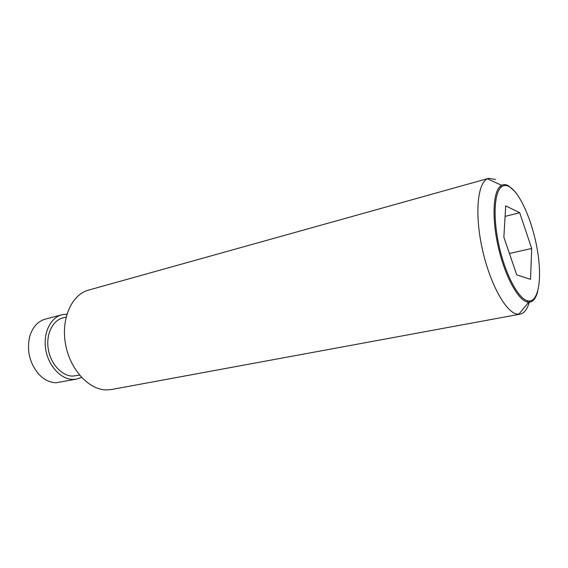 <?xml version="1.0" encoding="UTF-8"?>
<svg xmlns="http://www.w3.org/2000/svg" width="568" height="568" viewBox="0 0 568 568"><rect width="100%" height="100%" fill="white"/><g stroke="black" fill="none" stroke-linecap="round" stroke-linejoin="round"><path stroke-width="0.85" d="M81.515 377.393L76.751 379.076L56.012 382.782C49.664 382.576 43.85 379.63 38.553 373.943C29.458 362.782 26.547 350.179 29.806 336.157C32.703 326.969 37.879 321.296 45.319 319.124L61.869 314.771L66.889 314.189M76.751 379.076L72.81 379.417C60.812 379.289 48.422 365.934 45.738 349.54C42.941 333.167 50.445 317.626 61.869 314.771M79.527 375.136L72.583 376.123C61.77 375.952 50.658 363.896 48.28 349.164C45.788 334.445 52.54 320.48 62.849 317.931L66.094 317.086M529.61 301.026C527.636 308.814 524.456 313.195 520.075 314.168L111.548 389.506L106.635 389.925C88.977 390.017 69.985 369.605 65.512 344.066C60.861 318.549 71.802 294.501 88.551 290.113L488.65 178.345L495.537 179.46M520.075 314.168L516.908 314.09C505.527 311.995 489.63 282.971 482.175 248.408C474.621 213.852 477.496 183.13 487.415 178.806L488.65 178.345M537.761 291.199C535.936 298.484 532.912 302.155 528.694 302.211L527.139 301.984C517.846 299.854 504.973 276.169 498.399 247.52C491.753 218.886 492.967 192.034 500.401 186.141L501.643 185.296C503.681 184.259 505.932 184.401 508.403 185.743L514.622 191.21M527.587 300.806L527.658 300.82C538.322 303.447 542.333 279.541 537.484 250.758C532.777 222.003 520.096 192.552 509.162 186.588C506.209 184.998 503.596 185.14 501.317 187C494.032 192.822 492.868 219.191 499.393 247.293C505.847 275.409 518.463 298.683 527.587 300.806M531.669 248.479L530.54 279.349L516.752 274.919L503.859 237.183L505.712 205.893L519.706 212.716L531.669 248.479L509.432 253.498M519.706 212.716L505.087 216.387M501.643 185.296L487.415 178.806M527.658 300.82L527.21 301.998M501.317 187L500.401 186.141M528.694 302.211L518.761 314.289"/></g></svg>
